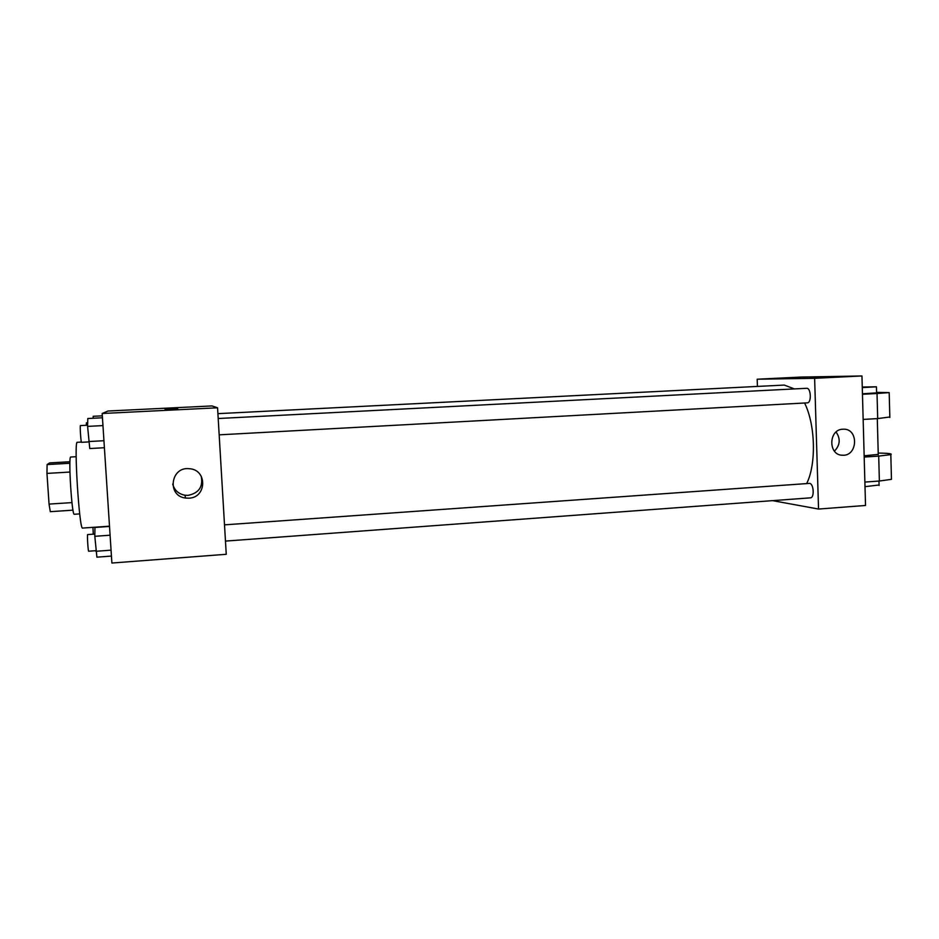 <?xml version="1.0" encoding="UTF-8"?>
<svg xmlns="http://www.w3.org/2000/svg" width="939" height="939" viewBox="0 0 939 939"><rect width="100%" height="100%" fill="white"/><g stroke="black" fill="none" stroke-linecap="round" stroke-linejoin="round"><path stroke-width="1.41" d="M71.963 502.6L49.051 504.09L46.962 473.409L47.103 464.582L49.591 462.915L69.944 461.742M49.051 504.09L50.295 511.673L73.007 510.159M79.709 513.903L74.287 514.267C71.857 516.086 68.101 455.521 70.742 457.023L76.165 456.718M69.932 472.047L46.962 473.409M69.897 463.256L47.103 464.582M81.388 442.081L77.303 442.304C73.653 439.816 79.31 530.981 82.62 528.07L109.499 526.192M102.175 413.5L107.985 411.024L212.003 405.93L217.566 407.796L102.175 413.5L111.894 563.036L226.252 554.292L217.566 407.796M188.856 498.175L185.57 498.046C166.637 496.038 170.628 466.19 189.49 468.737C207.484 469.7 206.862 497.752 188.856 498.175M165.041 409.251L177.424 408.676L165.041 409.251M165.041 409.263L177.741 408.641M201.216 476.179C203.293 486.684 198.927 493.081 188.14 495.358L184.924 495.229C178.48 493.961 174.408 490.24 172.717 484.066M217.918 413.653L784.265 385.072L794.406 388.91M804.594 403.007C815.463 424.851 816.425 464.112 806.683 483.55M225.466 541.099L810.427 497.846C814.618 497.928 813.784 483.608 809.594 483.385L224.503 524.854M218.2 418.512L806.636 388.288C811.038 387.69 811.719 402.995 807.282 402.854L807.153 402.866M757.186 379.215L757.421 386.422L757.186 379.215L814.629 378.311L757.186 379.215L800.908 377.067L861.955 375.964L814.629 378.311L818.538 509.055L814.629 378.311M818.538 509.055L772.574 500.64L818.538 509.055L865.523 505.464L861.955 375.964M111.436 556.076L96.905 557.167L94.816 536.298L94.945 527.46L109.511 526.45M111.06 550.16L95.801 551.299M110.086 535.207L94.816 536.298M94.851 534.056L87.691 534.561C87.022 534.185 88.066 551.686 88.689 551.216L95.755 550.688M104.405 447.727L89.768 448.549L87.585 426.388L87.797 418.512L102.457 417.785M103.947 440.72L88.583 441.553M102.961 425.602L87.585 426.388M87.62 425.214L80.449 425.578C79.78 425.191 80.907 442.785 81.529 442.316L88.653 441.929M92.938 527.354L93.301 534.162M93.161 418.242L93.207 416.294L102.328 415.836M87.679 422.773L86.411 422.832L86.259 425.285M842.858 429.205L843.633 429.182C858.927 428.783 857.753 456.354 842.541 455.227C828.034 455.427 828.327 429.405 842.858 429.205M834.431 451.143C840.147 445.18 840.698 438.806 836.086 432.022M818.55 377.196L810.474 377.455L818.55 377.196M864.15 455.802L878.258 454.37M864.185 457.058L878.704 456.096L879.374 481.026L891.463 479.336L891.44 478.397M878.211 453.044C888.458 453.22 892.66 453.748 890.818 454.629L878.704 456.096M862.46 394.274L877.026 393.5L877.695 418.583L863.152 419.44M877.695 418.583L889.832 416.986M864.878 482.071L879.374 481.026M865.007 486.66L879.08 484.994M862.448 393.805L876.603 392.866M877.026 393.5L889.186 392.608L876.58 392.361M862.26 387.032L876.439 386.809L862.272 387.584M184.924 495.229L185.57 498.046M807.282 402.854L219.174 434.839M842.541 455.227L841.191 455.098M878.258 454.746L877.296 418.606M879.092 485.486L878.974 481.061M876.439 386.809L876.603 393.007M890.818 454.629L891.463 479.336M889.186 392.608L889.843 417.456"/></g></svg>
